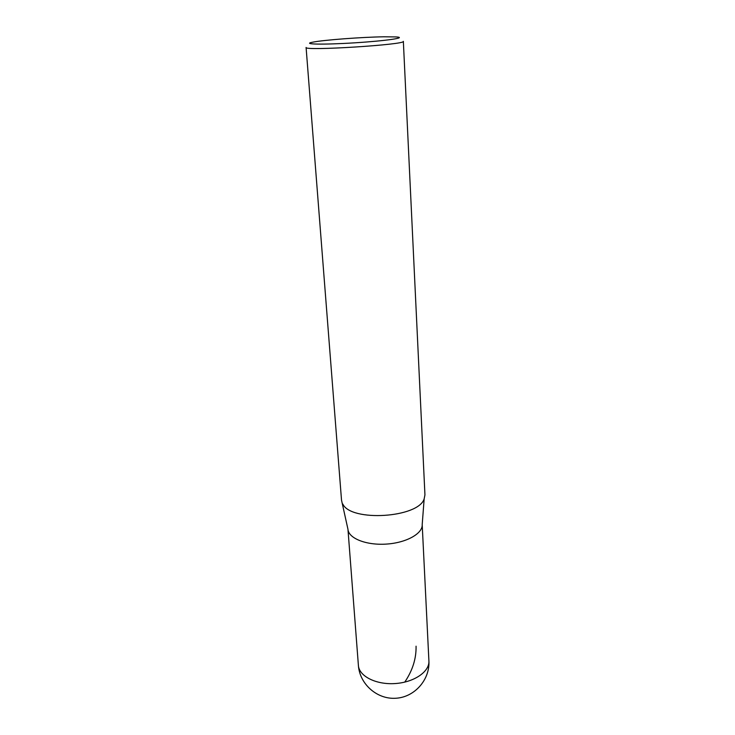 <?xml version="1.0" encoding="UTF-8"?>
<svg xmlns="http://www.w3.org/2000/svg" width="735" height="735" viewBox="0 0 735 735"><rect width="100%" height="100%" fill="white"/><g stroke="black" fill="none" stroke-linecap="round" stroke-linejoin="round"><path stroke-width="1.1" d="M383.982 36.796L395.954 36.925C408.155 37.604 386.316 40.857 354.619 42.832C322.931 44.844 300.863 44.348 312.88 42.152C323.611 39.984 362.254 37.09 383.982 36.796M424.159 498.881L424.94 494.875L403.35 41.344C406.758 44.642 303.123 51.165 306.091 47.463L341.518 500.131L347.949 529.228C348.399 538.268 366.076 545.425 386.16 544.102C406.253 542.899 422.891 533.582 422.202 524.551L424.159 498.881C418.426 517.872 350.861 522.126 342.786 503.999M404.746 682.126C412.565 670.54 416.341 658.56 416.065 646.194M428.909 660.976C429.663 671.68 413.98 682.438 394.934 683.568C375.897 684.836 358.992 676.126 358.395 665.414C359.654 684.083 377.055 699.564 395.862 698.25C414.678 697.193 430.003 679.654 428.909 660.976L422.221 525.029M347.995 529.705L358.395 665.414"/></g></svg>
